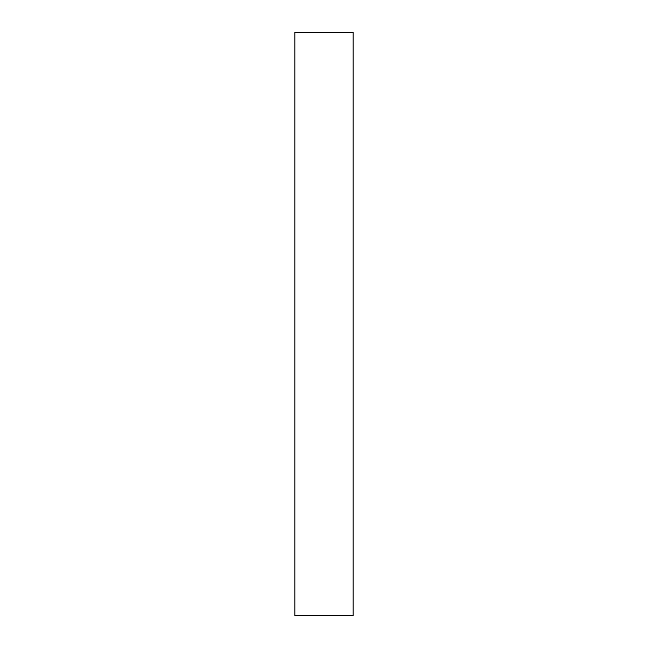 <?xml version="1.0" encoding="UTF-8"?>
<svg xmlns="http://www.w3.org/2000/svg" width="648" height="648" viewBox="0 0 648 648"><rect width="100%" height="100%" fill="white"/><g stroke="black" fill="none" stroke-linecap="round" stroke-linejoin="round"><path stroke-width="0.97" d="M294.84 32.4L294.84 615.6L294.84 32.4L353.16 32.4L353.16 615.6L294.84 615.6L353.16 615.6L353.16 32.4L294.84 32.4"/></g></svg>
